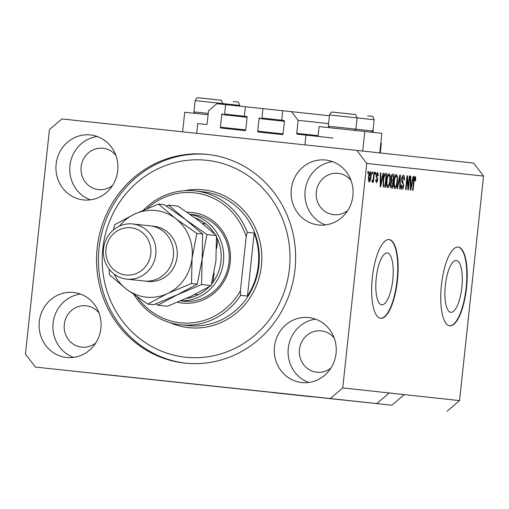 <?xml version="1.0" encoding="UTF-8"?>
<svg xmlns="http://www.w3.org/2000/svg" width="509" height="509" viewBox="0 0 509 509"><rect width="100%" height="100%" fill="white"/><g stroke="black" fill="none" stroke-linecap="round" stroke-linejoin="round"><path stroke-width="0.76" d="M245.395 106.769L216.84 103.69L208.531 110.765L207.144 123.763A0.795 0.751 -83.8 0 1 206.31 124.476L197.727 123.56L196.684 133.326M224.603 114.073L246.68 116.478L224.603 114.073L225.614 104.625M222.548 113.857A0.795 0.751 -83.8 0 0 221.72 114.563L220.372 127.167A0.795 0.751 -83.8 0 0 221.033 128.033L244.924 130.584A0.795 0.751 -83.8 0 0 245.758 129.878L247.1 117.274A0.795 0.751 -83.8 0 0 246.439 116.408L246.515 116.415M282.724 110.752L245.395 106.731L244.39 116.186M284.003 120.455L261.931 118.056L262.943 108.608M284.009 120.461L261.931 118.056M259.876 117.84A0.795 0.751 -83.8 0 0 259.049 118.546L257.7 131.15A0.795 0.751 -83.8 0 0 258.362 132.016L282.253 134.567A0.795 0.751 -83.8 0 0 283.087 133.861L284.429 121.257A0.795 0.751 -83.8 0 0 283.767 120.385L283.844 120.398M329.431 115.766L282.724 110.714L281.719 120.169M328.591 123.63L298.121 120.328L291.498 111.649M373.072 132.372L373.237 128.478M318.144 135.648L296.734 133.32L298.121 120.328M296.734 133.32A0.795 0.751 -83.8 0 0 297.396 134.191L333.026 138.041M380.312 152.961L381.343 143.283L380.821 143.226M304.936 144.874L305.979 135.108M450.828 312.316A26.061 8.316 96.1 0 0 450.834 312.316A26.061 8.316 96.1 0 0 461.86 287.286A26.061 8.316 96.1 0 0 456.363 260.481L456.363 260.481A26.061 8.316 96.1 0 0 445.33 285.511A26.061 8.316 96.1 0 0 450.828 312.316M381.744 304.815A26.061 8.316 96.1 0 0 381.75 304.815A26.061 8.316 96.1 0 0 392.783 279.791A26.061 8.316 96.1 0 0 387.285 252.986A26.061 8.316 96.1 0 0 387.279 252.986A26.061 8.316 96.1 0 0 376.253 278.009A26.061 8.316 96.1 0 0 381.744 304.815M380.681 318.329A39.613 12.636 96.1 0 0 380.687 318.329A39.613 12.636 96.1 0 0 397.453 280.294A39.613 12.636 96.1 0 0 389.099 239.554A39.613 12.636 96.1 0 0 389.092 239.554A39.613 12.636 96.1 0 0 372.327 277.59A39.613 12.636 96.1 0 0 380.681 318.329M380.503 318.303A39.613 12.636 96.1 0 0 397.077 280.243A39.613 12.636 96.1 0 0 388.901 239.535M449.759 325.824A39.613 12.636 96.1 0 0 449.765 325.824A39.613 12.636 96.1 0 0 466.53 287.789A39.613 12.636 96.1 0 0 458.176 247.056A39.613 12.636 96.1 0 0 458.17 247.05A39.613 12.636 96.1 0 0 441.411 285.085A39.613 12.636 96.1 0 0 449.759 325.824M449.581 325.798A39.613 12.636 96.1 0 0 466.161 287.738A39.613 12.636 96.1 0 0 457.985 247.037M272.188 392.541L310.547 396.638L272.188 392.541M191.804 383.818L230.163 387.915L191.804 383.818M39.295 321.688A32.678 30.973 -83.8 0 0 66.564 357.458A32.678 30.973 -83.8 0 0 100.884 328.254A32.678 30.973 -83.8 0 0 73.614 292.484A32.678 30.973 -83.8 0 0 39.295 321.688M80.435 294.062A32.678 30.973 -83.8 0 0 53.108 323.183A32.678 30.973 -83.8 0 0 73.563 357.382M274.466 346.775A32.678 30.973 -83.8 0 0 301.735 382.545A32.678 30.973 -83.8 0 0 336.061 353.348A32.678 30.973 -83.8 0 0 308.791 317.571A32.678 30.973 -83.8 0 0 274.466 346.775M315.605 319.149A32.678 30.973 -83.8 0 0 288.285 348.271A32.678 30.973 -83.8 0 0 308.734 382.469M291.301 189.233A32.678 30.973 -83.8 0 0 318.577 225.003A32.678 30.973 -83.8 0 0 352.896 195.8A32.678 30.973 -83.8 0 0 325.626 160.03A32.678 30.973 -83.8 0 0 291.301 189.233M332.447 161.607A32.678 30.973 -83.8 0 0 305.12 190.729A32.678 30.973 -83.8 0 0 325.569 224.927M56.13 164.146A32.678 30.973 -83.8 0 0 83.4 199.916A32.678 30.973 -83.8 0 0 117.725 170.712A32.678 30.973 -83.8 0 0 90.456 134.942A32.678 30.973 -83.8 0 0 56.13 164.146M97.27 136.52A32.678 30.973 -83.8 0 0 69.943 165.641A32.678 30.973 -83.8 0 0 90.398 199.84M362.707 151.052L364.8 131.468L319.111 126.582L318.061 136.418M182.636 131.831L184.722 112.247L208.111 114.735M97.174 248.188A104.969 99.484 -83.8 0 0 184.767 363.095A104.969 99.484 -83.8 0 0 295.016 269.299A104.969 99.484 -83.8 0 0 207.424 154.392A104.969 99.484 -83.8 0 0 97.174 248.188M115.874 155.417A20.793 19.711 -83.8 0 0 102.983 148.253A20.793 19.711 -83.8 0 0 81.147 166.837A20.793 19.711 -83.8 0 0 98.498 189.602A20.793 19.711 -83.8 0 0 112.623 185.371M351.051 180.504A20.793 19.711 -83.8 0 0 338.161 173.34A20.793 19.711 -83.8 0 0 316.318 191.925A20.793 19.711 -83.8 0 0 333.675 214.69A20.793 19.711 -83.8 0 0 347.8 210.459M334.216 338.046A20.793 19.711 -83.8 0 0 321.325 330.888A20.793 19.711 -83.8 0 0 299.483 349.467A20.793 19.711 -83.8 0 0 316.833 372.232A20.793 19.711 -83.8 0 0 330.965 368.001M99.039 312.959A20.793 19.711 -83.8 0 0 86.148 305.794A20.793 19.711 -83.8 0 0 64.306 324.379A20.793 19.711 -83.8 0 0 81.663 347.144A20.793 19.711 -83.8 0 0 95.787 342.913M386.452 184.334L386.942 184.805M391.835 405.221L96.933 373.759L391.835 405.221L404.292 394.596L342.748 387.915L366.741 163.421L356.803 150.41L61.901 118.947L49.443 129.572L25.45 354.067L35.388 367.078L330.284 398.541L342.748 387.915M447.099 411.215L459.557 400.596L389.194 392.986M389.22 392.961L376.762 403.58L35.388 367.078M376.762 403.58L330.284 398.541M329.794 398.566L340.648 399.724L329.794 398.566M322.375 397.764L313.703 396.823M316.21 397.096L331.13 398.693L316.21 397.096M313.97 396.855L327.65 398.318M327.376 398.286L322.585 397.777M309.567 396.358L299.419 395.277L309.567 396.358M296.881 394.978L299.203 395.226L296.881 394.978M301.105 395.436L303.428 395.684L301.105 395.436M299.871 395.308L292.758 394.545L299.973 395.308M304.242 395.779L306.564 396.027L304.242 395.779M459.557 400.596L483.55 176.101L473.612 163.09L356.803 150.41M408.231 186.994L409.401 176.019L409.86 176.069L408.383 189.851L407.9 189.8L407.219 178.614L406.042 189.596L405.59 189.552L407.06 175.764L407.55 175.815L408.231 186.994L407.728 186.937M401.626 179.053C401.989 176.464 402.594 175.172 403.44 175.191C404.35 175.471 404.674 177.075 404.413 180.008L403.936 180.135L403.23 176.795L402.091 179.06L403.688 185.702C403.363 188.12 402.804 189.335 402.008 189.342C401.187 189.125 400.882 187.7 401.098 185.079L401.576 184.952L402.167 187.732L403.236 185.62L403.243 184.207L401.951 182.419L401.626 179.053M397.007 188.616L399.864 174.981L400.335 175.032L400.176 188.96L399.705 188.909L399.953 176.623L397.484 188.667L397.007 188.616M396.435 174.428L397.497 176.731L397.44 181.509C397.052 185.613 396.212 187.967 394.92 188.572C393.807 187.726 393.476 185.301 393.941 181.299L394.914 176.394L396.435 174.428M389.124 173.639L390.193 175.942L390.129 180.714C389.748 184.824 388.908 187.178 387.61 187.776C386.496 186.937 386.172 184.512 386.63 180.504L387.61 175.605L389.124 173.639M372.028 173.951L372.238 171.985L372.69 172.036L372.48 174.002L372.028 173.951M368.548 176.763C368.809 173.766 369.407 172.042 370.342 171.597C371.15 172.22 371.373 173.995 371.016 176.922C370.749 179.868 370.158 181.554 369.235 181.98C368.433 181.382 368.204 179.639 368.548 176.763M415.096 176.458L415.681 177.501L415.586 180.854L415.109 180.981L414.905 178.067L414.339 179.053L413.066 190.36L412.608 190.309L413.613 180.956C413.798 178.341 414.294 176.839 415.096 176.458M483.55 176.101L366.741 163.421M382.24 177.234L383.067 173.162L383.538 173.213L380.662 186.841L380.217 186.797L380.287 172.856L380.757 172.907L380.707 177.068L382.24 177.234L380.707 177.068M376.132 175.497L377.557 172.379L378.308 175.72L377.831 175.853L377.373 173.811L376.615 175.3L377.786 180.021L376.469 182.769L375.731 179.792L376.208 179.658L376.609 181.331L377.309 180.167L376.132 175.497M375.108 174.288L375.318 172.322L375.776 172.366L375.566 174.339L375.108 174.288M373.447 177.374L374.007 172.176L374.465 172.227L373.39 182.254L372.932 182.203L373.103 180.6L372.378 182.324L372.003 181.738L372.327 180.326L372.613 180.536L373.148 179.41L373.447 177.374M367.803 173.493L368.013 171.527L368.465 171.578L368.255 173.544L367.803 173.493M383.08 180.211C383.436 176.12 384.244 173.862 385.498 173.423L386.795 173.563L385.319 187.35L383.411 186.886L383.08 180.211L383.538 180.281L383.671 185.263L385.039 185.69L386.166 175.128L385.383 175.039L384.072 176.928L383.538 180.281M390.988 178.112C391.306 175.44 391.898 174.142 392.751 174.212L394.1 174.358L392.63 188.145L391.268 187.993C390.53 187.904 390.25 186.701 390.428 184.398L391.23 181.56L390.988 178.112L391.446 178.15L392.115 180.663L392.954 180.752L393.47 175.917L392.108 175.949L391.446 178.15M412.328 180.504L413.149 176.426L413.626 176.477L410.75 190.112L410.305 190.061L410.375 176.127L410.846 176.178L410.795 180.332L412.328 180.504L410.795 180.332M364.794 131.481L381.877 133.32L379.784 152.904M414.275 177.355L415.681 177.501M415.128 180.803L415.586 180.854M414.084 177.978L414.905 178.067M413.868 179.009L414.339 179.053M383.067 173.162L383.538 173.213M380.815 177.081L380.477 178.672M380.287 172.856L380.757 172.907M381.076 182.795L381.922 178.831L380.681 178.697L380.592 185.384L381.076 182.795M380.223 185.346L380.592 185.384M380.255 178.653L380.681 178.697M377.837 175.675L378.308 175.72M376.475 173.715L377.373 173.811M376.164 175.255L376.615 175.3M376.081 176.165L376.622 176.222M377.328 179.97L377.786 180.021M375.712 181.236L376.609 181.331M375.318 172.322L375.776 172.366M374.007 172.176L374.465 172.227M372.613 180.536L373.103 180.6M368.013 171.527L368.465 171.578M368.478 180.453L369.4 180.549L370.558 176.877L371.016 176.922M368.561 176.661L369.019 176.712L369.4 180.549M369.279 172.933L370.177 173.028L369.019 176.712M370.558 176.877L370.177 173.028M372.238 171.985L372.69 172.036M385.453 173.423L386.795 173.563M384.906 173.588L384.753 174.975M383.627 185.537L383.474 186.962M384.263 185.607L385.039 185.69M382.94 185.187L383.671 185.263M383.582 176.877L384.072 176.928M384.117 174.905L385.383 175.039M389.506 175.866L390.193 175.942M389.671 180.67L390.129 180.714M387.088 186.097L386.783 186.727M388.087 174.485L388.24 175.172M387.782 186.167C388.774 185.67 389.404 183.832 389.678 180.644C390.021 177.679 389.779 175.879 388.959 175.249C387.985 175.726 387.362 177.507 387.082 180.6L386.942 183.736L387.782 186.167L386.617 186.046M386.439 183.679L386.942 183.736M386.624 180.549L387.082 180.6M387.788 175.121L388.959 175.249M392.668 174.205L394.1 174.358M392.216 174.332L392.064 175.77M391.548 180.606L391.376 182.216M390.937 186.332L390.785 187.738M390.944 180.536L392.954 180.752M391.599 186.402L390.39 186.275L392.344 186.485L392.783 182.362L391.516 182.362L390.912 184.22L391.599 186.402L392.344 186.485M390.454 184.175L390.912 184.22M390.88 182.292L391.516 182.362M391.396 175.872L392.108 175.949M391.446 175.7L392.566 175.821M396.816 176.661L397.497 176.731M396.982 181.458L397.44 181.509M394.392 186.886L394.093 187.522M395.398 175.281L395.55 175.968M395.086 186.962C396.085 186.466 396.715 184.627 396.982 181.439C397.332 178.474 397.09 176.674 396.263 176.044C395.296 176.521 394.672 178.303 394.392 181.389L394.246 184.525L395.086 186.962L393.928 186.835M393.75 184.474L394.246 184.525M393.934 181.344L394.392 181.389M395.099 175.917L396.263 176.044M399.864 174.981L400.335 175.032M399.533 176.578L399.953 176.623M402.409 175.993L402.562 176.725M403.949 179.957L404.413 180.008M402.123 176.68L403.23 176.795M401.633 179.015L402.091 179.06M403.23 185.658L403.688 185.702M401.397 187.649L401.175 188.215M401.073 187.611L402.167 187.732M409.401 176.019L409.86 176.069M406.761 178.564L407.219 178.614M407.06 175.764L407.55 175.815M413.149 176.426L413.626 176.477M410.903 180.351L410.566 181.942M410.375 176.127L410.846 176.178M411.164 186.065L412.004 182.095L410.769 181.961L410.68 188.648L411.164 186.065M410.311 188.61L410.68 188.648M410.343 181.917L410.769 181.961M303.676 395.728L307.894 396.18L303.676 395.728M305.591 395.945L315.605 397.007L305.591 395.945M304.452 395.817L304.821 395.856M315.306 396.995L325.855 398.121L315.491 397.02M312.901 396.734L316.802 397.154L312.901 396.734M311.762 396.613L312.151 396.657M318.329 397.313L322.91 397.803L318.329 397.313M317.171 397.185L317.489 397.224M333.764 398.999L337.734 399.419L333.764 398.999M355.861 129.178L372.963 131.017L374.166 119.749L357.083 117.916M351.216 128.656L355.88 129.159L357.089 117.897L329.514 114.951L328.311 126.213L351.216 128.656M195.112 113.348L193.929 111.878L208.251 113.399M187.185 212.272A45.549 43.17 96.2 0 1 230.233 262.37A45.549 43.17 96.2 0 1 177.495 302.238M180.714 300.902L183.227 301.175A43.57 41.293 -83.8 0 0 228.993 262.237A43.57 41.293 -83.8 0 0 192.631 214.543L190.048 214.264M289.417 268.701A99.026 93.853 -83.8 0 0 206.616 160.278A99.026 93.853 -83.8 0 0 102.773 248.786A99.026 93.853 -83.8 0 0 185.575 357.21A99.026 93.853 -83.8 0 0 289.417 268.701M185.709 363.197A104.969 99.484 96.2 0 1 99.058 248.398A104.969 99.484 96.2 0 1 208.366 154.501M258.298 265.38A67.334 63.822 -83.8 0 0 254.201 233.071L247.463 296.092A67.334 63.822 -83.8 0 0 258.298 265.38M143.449 210.115A67.334 63.822 96.2 0 1 195.195 190.913A67.334 63.822 96.2 0 1 247.291 232.32L254.201 233.071M247.463 296.092L240.56 295.341A67.334 63.822 96.2 0 1 180.663 324.799A67.334 63.822 96.2 0 1 134.204 294.883M247.291 232.32L246.191 236.691A65.356 61.945 -83.8 0 0 147.082 208.588M137.392 297.122A65.356 61.945 -83.8 0 0 240.401 290.836L240.56 295.341M246.191 236.691L240.401 290.836M211.509 284.137A41.592 39.416 -83.8 0 0 213.099 282.075A41.592 39.416 -83.8 0 0 220.97 261.372A41.592 39.416 -83.8 0 0 217.648 239.472A41.592 39.416 -83.8 0 0 216.541 237.13M190.271 214.416A43.57 41.293 96.2 0 1 223.464 261.639A43.57 41.293 96.2 0 1 180.975 300.794M214.753 233.981A41.592 39.416 -83.8 0 0 205.751 223.896A41.592 39.416 -83.8 0 0 195.17 217.935M212.075 281.961L213.099 282.075L214.047 273.18M216.7 248.341L217.648 239.472L216.63 239.364M194.928 294.444L198.179 294.787A41.592 39.416 -83.8 0 0 209.174 286.758M186.491 298.395A41.592 39.416 -83.8 0 0 198.179 294.787L194.941 294.437M205.751 223.896L202.537 223.546M126.658 279.097L144.244 281.006A27.728 26.277 -83.8 0 0 173.365 256.231A27.728 26.277 -83.8 0 0 150.225 225.875L132.645 223.966A27.728 26.277 96.2 0 1 155.779 254.322A27.728 26.277 96.2 0 1 126.658 279.097A27.728 26.277 96.2 0 1 103.524 248.742A27.728 26.277 96.2 0 1 132.645 223.966M150.791 253.787A23.764 22.523 -83.8 0 0 130.921 227.765A23.764 22.523 -83.8 0 0 105.999 249.009A23.764 22.523 -83.8 0 0 125.869 275.025A23.764 22.523 -83.8 0 0 150.791 253.787M201.577 284.563L202.118 259.323L206.928 234.541L185.594 219.608L168.536 205.146L178.08 206.183L199.407 221.11L216.465 235.578L215.931 260.818L211.12 285.6L191.39 296.149L167.385 306.233L157.841 305.196L177.571 294.647L201.577 284.563L211.12 285.6M206.928 234.541L216.465 235.578M168.536 205.146L166.29 206.011M155.818 303.867L157.841 305.196M114.239 274.166A43.57 41.293 -83.8 0 0 126.461 289.182A43.57 41.293 -83.8 0 0 167.525 293.559L191.53 283.475L192.065 258.228L196.875 233.446L175.548 218.52L158.49 204.058L164.261 204.682L185.594 219.608L202.652 234.076L202.118 259.323L197.301 284.105L177.571 294.647L153.572 304.732L147.795 304.108L167.525 293.559A43.57 41.293 -83.8 0 0 192.065 258.228A43.57 41.293 -83.8 0 0 175.548 218.52A43.57 41.293 -83.8 0 0 134.484 214.136A43.57 41.293 -83.8 0 0 119.45 226.117M158.49 204.058L134.484 214.136L114.754 224.685L113.399 229.947M109.193 269.191L109.403 274.714L126.461 289.182L147.795 304.108M196.875 233.446L202.652 234.076M191.53 283.475L197.301 284.105M247.1 117.318L221.72 114.563M245.752 129.922L220.372 127.167M284.429 121.301L259.049 118.546M283.08 133.905L257.7 131.15M413.62 180.848L414.078 180.892M380.236 182.483L380.643 182.521M376.068 176.725L376.997 176.82M390.925 182.165L391.975 182.279M399.081 178.729L399.527 178.774M401.677 181.656L402.905 181.789M410.324 185.747L410.731 185.791M233.37 101.539L237.448 102.016C237.957 101.336 238.734 102.468 239.784 105.414L222.7 103.582M367.752 115.874L371.831 116.351C372.34 115.67 373.116 116.803 374.166 119.749M336.608 112.527L354.748 114.493C355.257 113.819 356.039 114.951 357.089 117.897M202.219 98.186L220.365 100.158C220.874 99.484 221.65 100.617 222.7 103.556L195.132 100.61L193.929 111.878M180.663 324.799L188.203 325.62A67.334 63.822 -83.8 0 0 258.928 265.443A67.334 63.822 -83.8 0 0 202.735 191.734L195.195 190.913M184.462 190.71A69.319 65.699 96.2 0 1 261.422 265.711A69.319 65.699 96.2 0 1 170.133 322.7M152.102 226.149A27.728 26.277 96.2 0 1 177.132 256.638A27.728 26.277 96.2 0 1 146.134 281.14M239.701 106.152L239.784 105.414M371.494 132.2L372.963 131.017M354.41 130.349L355.88 129.159M350.676 114.016L332.778 112.12C332.243 112.864 332.072 110.281 329.514 114.951M329.501 127.683L328.311 126.213M222.624 104.307L222.7 103.556M216.287 99.681L198.395 97.785C197.861 98.53 197.689 95.947 195.132 100.61"/></g></svg>
